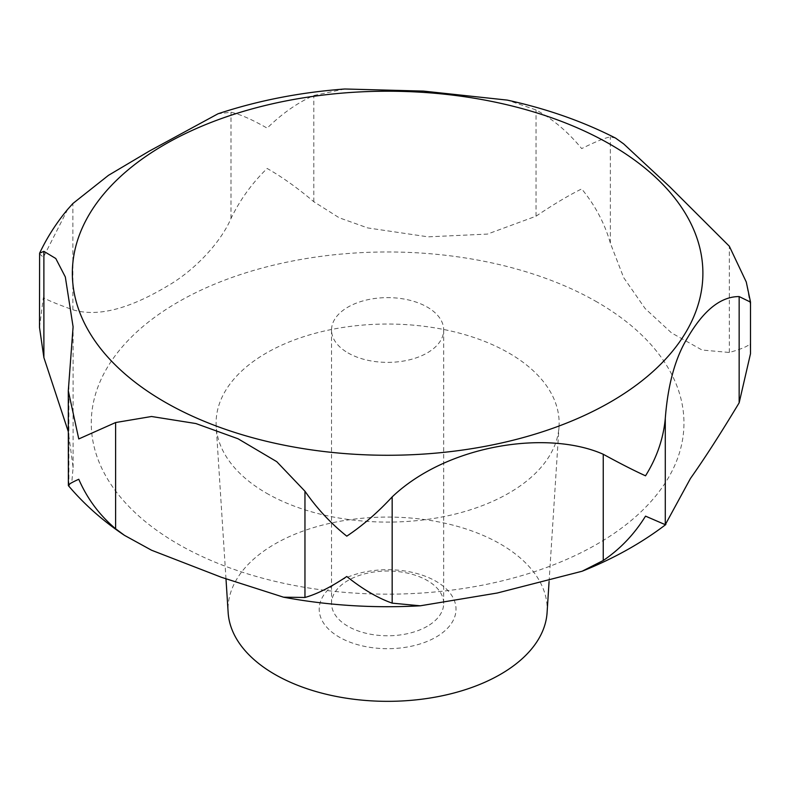 <?xml version="1.0" encoding="UTF-8"?>
<svg xmlns="http://www.w3.org/2000/svg" width="790" height="790" viewBox="0 0 790 790"><rect width="100%" height="100%" fill="white"/><g stroke="black" fill="none" stroke-linecap="round" stroke-linejoin="round"><path stroke-width="0.59" stroke-dasharray="3.95 2.96" d="M615.588 138.112L610.354 136.907C604.745 137.954 595.186 141.854 581.677 148.599C568.207 132.068 553 119.191 536.045 109.948L507.259 100.093M344.825 88.994L313.828 95.491C297.731 102.582 282.168 113.464 267.148 128.138C252.099 119.537 240.051 114.234 230.996 112.229L217.991 113.79M67.683 209.34L43.341 257.352L39.5 253.689M68.374 485.613L68.918 485.88L71.949 480.695L73.105 467.562L68.296 431.617M39.5 327.425L43.341 297.672C48.555 300.605 58.401 304.634 72.868 309.759C102.907 319.002 139.119 302.995 167.618 285.931C193.422 271.158 220.341 243.458 230.996 218.465C240.051 199.761 252.099 183.092 267.148 168.458C282.168 177.009 297.731 188.109 313.828 201.736L339.187 217.773L367.656 227.915L428.141 236.852L487.479 234.077L536.045 216.193C553 204.709 568.207 195.624 581.677 188.919C595.186 205.41 604.745 223.481 610.354 243.142L623.685 277.636L645.104 308.515L671.559 332.926L702.073 350.039L729.328 352.468C741.415 349.062 748.327 346.119 750.065 343.65L750.5 353.713M427.272 626.292A56.08 32.38 180 0 1 347.965 626.292A56.08 32.38 180 0 1 331.533 603.402A56.08 32.38 180 0 1 347.965 580.502A56.08 32.38 180 0 1 427.272 580.502A56.08 32.38 180 0 1 443.694 603.402A56.08 32.38 180 0 1 427.272 626.292M347.965 352.893A56.08 32.38 0 0 0 409.082 359.914A56.08 32.38 0 0 0 443.694 330.003A56.08 32.38 0 0 0 427.272 307.103A56.08 32.38 0 0 0 366.155 300.091A56.08 32.38 0 0 0 331.533 330.003A56.08 32.38 0 0 0 347.965 352.893M339.256 581.282A68.394 39.48 0 0 0 339.256 637.125A68.394 39.48 0 0 0 435.971 637.125A68.394 39.48 0 0 0 435.971 581.282A68.394 39.48 0 0 0 339.256 581.282M547.085 612.615A159.58 92.134 0 0 0 500.455 544.053A159.58 92.134 0 0 0 323.831 524.758A159.58 92.134 0 0 0 228.152 612.615M266.329 493.088A171.529 99.026 0 0 0 450.31 515.248A171.529 99.026 0 0 0 559.024 426.738A171.529 99.026 0 0 0 508.898 353.041A171.529 99.026 0 0 0 319.051 332.294A171.529 99.026 0 0 0 216.213 426.738A171.529 99.026 0 0 0 266.329 493.088M750.5 302.106L750.065 303.33L746.264 281.981M597.171 302.086A296.359 171.104 0 0 0 178.056 302.086A296.359 171.104 0 0 0 178.056 544.053A296.359 171.104 0 0 0 597.171 544.053A296.359 171.104 0 0 0 597.171 302.086M729.328 352.468L729.328 246.223M610.354 243.142L610.354 136.907M536.045 216.193L536.045 109.948M230.996 218.465L230.996 112.229M313.828 201.736L313.828 95.491M72.868 309.759L72.868 203.524M68.918 485.88L68.918 379.644M443.694 603.402L443.694 330.003M549.07 581.628L559.024 426.738M225.989 578.952L216.213 426.738M331.533 603.402L331.533 330.003M73.105 467.562L73.105 326.803"/><path stroke-width="1.19" d="M750.48 301.859L746.264 281.981L729.328 246.223L669.782 186.825L623.685 143.908L615.588 138.112C582.753 121.374 546.64 108.704 507.259 100.103L423.519 91.097L344.825 88.994C300.17 92.321 257.896 100.587 217.991 113.79L149.419 151.038L108.447 175.35L72.868 203.524L67.683 209.34C56.337 222.978 46.975 237.612 39.609 253.225L43.885 251.348L55.774 258.498L65.323 276.954L73.095 326.803L68.296 390.793L78.773 438.944L115.607 422.541L151.542 416.498L195.9 423.549L238.057 438.776L276.747 461.666L304.96 491.232C317.007 508.572 330.941 523.543 346.78 536.163C362.6 525.607 377.729 512.522 392.166 496.9C447.752 444.069 548.122 429.809 603.244 454.26C620.199 463.532 634.301 470.722 645.529 475.807C656.826 457.716 663.412 438.588 665.289 418.433C667.896 384.414 675.381 357.435 687.735 337.488C703.752 310.134 720.895 296.497 739.154 296.576L750.5 302.106L750.5 353.713L739.154 402.811C720.608 433.611 704.374 458.822 690.46 478.454L665.289 524.679L645.529 516.137C634.301 534.267 620.199 549.06 603.244 560.505L582.131 571.229L497.266 593.014L420.26 605.802L392.166 603.145C377.729 598.04 362.6 589.152 346.78 576.493C330.941 587.098 317.007 594.09 304.96 597.467L283.531 597.191L221.388 577.283L151.552 550.225L124.494 535.363L115.607 528.777C99.491 515.179 87.216 498.678 78.773 479.263C70.27 483.105 66.982 485.307 68.918 485.88M68.296 431.617L43.885 357.584L39.5 327.425L39.609 253.225M68.296 390.793L68.374 485.613C84.115 504.267 102.819 520.847 124.494 535.363M225.989 578.952L228.152 612.615A159.58 92.134 0 0 0 274.782 674.354A159.58 92.134 0 0 0 445.945 694.963A159.58 92.134 0 0 0 547.085 612.615L549.07 581.628M582.131 571.229C613.455 558.718 641.371 543.145 665.851 524.511L665.289 524.679L665.289 418.433M164.685 401.952A315.269 182.026 0 0 0 610.552 401.952A315.269 182.026 0 0 0 610.552 144.531A315.269 182.026 0 0 0 164.685 144.531A315.269 182.026 0 0 0 164.685 401.952M304.96 597.467L304.96 491.232M739.154 402.811L739.154 296.576M603.244 560.505L603.244 454.26M392.166 603.145L392.166 496.9M43.885 357.584L43.885 251.348M115.607 528.777L115.607 422.541M420.26 605.802C373.818 608.369 328.245 605.505 283.531 597.191"/></g></svg>
